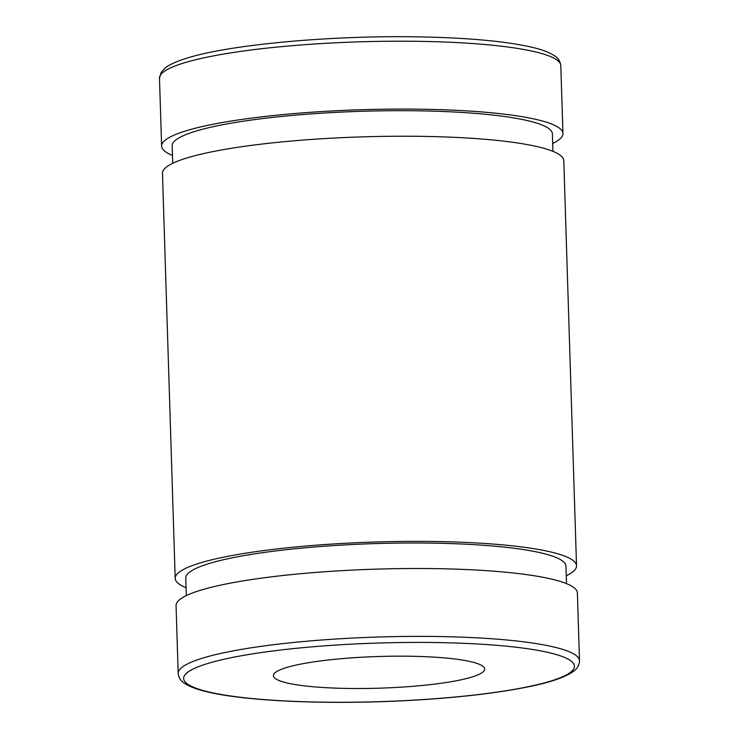 <?xml version="1.0" encoding="UTF-8"?>
<svg xmlns="http://www.w3.org/2000/svg" width="739" height="739" viewBox="0 0 739 739"><rect width="100%" height="100%" fill="white"/><g stroke="black" fill="none" stroke-linecap="round" stroke-linejoin="round"><path stroke-width="1.11" d="M579.515 660.814L577.381 592.946A200.759 30.105 178.2 0 0 408.713 568.531A200.759 30.105 178.2 0 0 186.561 595.477A200.759 30.105 178.2 0 0 176.058 605.555L178.191 673.432C178.792 677.857 180.916 681.146 184.538 683.307C189.304 686.522 196.482 689.275 206.079 691.565C241.847 700.618 319.017 704.581 396.381 701.08C447.603 698.724 490.696 694.152 525.66 687.353C549.502 682.697 565.547 677.275 573.797 671.067C577.288 668.684 579.191 665.266 579.515 660.814A200.759 30.105 178.2 0 0 442.92 636.612A200.759 30.105 178.2 0 0 188.694 663.345A200.759 30.105 178.2 0 0 178.191 673.432M278.936 670.356A105.668 15.842 178.2 0 0 273.402 675.658A105.668 15.842 178.2 0 0 379.513 688.175A105.668 15.842 178.2 0 0 484.627 669.026A105.668 15.842 178.2 0 0 395.855 656.177A105.668 15.842 178.2 0 0 278.936 670.356M552.689 143.468A200.759 30.105 178.2 0 0 562.942 133.5A200.759 30.105 178.2 0 0 394.275 109.095A200.759 30.105 178.2 0 0 172.122 136.031A200.759 30.105 178.2 0 0 161.619 146.119A200.759 30.105 178.2 0 0 172.483 155.421M552.929 151.356L552.384 133.833A190.2 28.516 178.2 0 0 392.594 110.711A190.2 28.516 178.2 0 0 182.127 136.235A190.2 28.516 178.2 0 0 172.178 145.786L172.732 163.301M566.268 575.764A200.759 30.105 178.2 0 0 576.531 565.797L563.802 160.649A200.759 30.105 178.2 0 0 395.134 136.244A200.759 30.105 178.2 0 0 172.972 163.18A200.759 30.105 178.2 0 0 162.469 173.268L175.198 578.406A200.759 30.105 178.2 0 0 186.071 587.708M576.531 565.797A200.759 30.105 178.2 0 0 407.863 541.391A200.759 30.105 178.2 0 0 185.701 568.328A200.759 30.105 178.2 0 0 175.198 578.406M566.517 583.644L565.972 566.129A190.2 28.516 178.2 0 0 406.182 543.008A190.2 28.516 178.2 0 0 195.715 568.522A190.2 28.516 178.2 0 0 185.766 578.074L186.311 595.588M441.405 642.634A195.475 29.311 -1.8 0 1 508.173 690.383A195.475 29.311 -1.8 0 1 187.475 684.009A195.475 29.311 -1.8 0 1 441.405 642.634M424.223 41.43A200.759 30.105 -1.8 0 1 560.809 65.632C560.208 61.208 558.084 57.919 554.462 55.758C549.696 52.543 542.518 49.79 532.921 47.49C507.508 41.504 470.752 37.985 422.634 36.95C334.702 34.945 229.21 44.405 186.182 58.39C176.75 61.282 169.758 64.478 165.203 67.988L161.213 72.246L159.485 78.242A200.759 30.105 -1.8 0 1 169.988 68.164A200.759 30.105 -1.8 0 1 424.223 41.43M159.485 78.242L161.619 146.119M560.809 65.632L562.942 133.5"/></g></svg>
